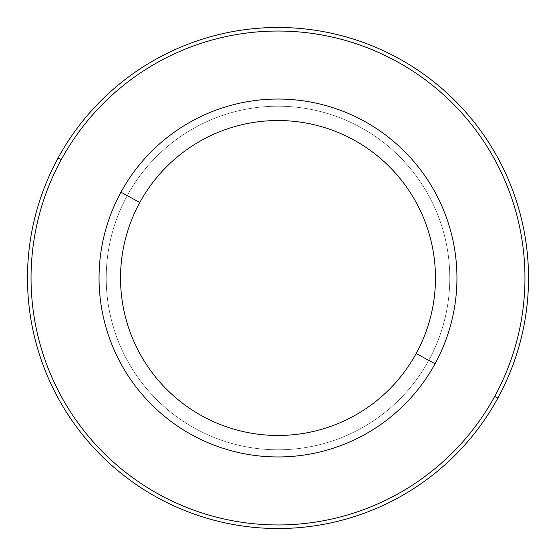 <?xml version="1.0" encoding="UTF-8"?>
<svg xmlns="http://www.w3.org/2000/svg" width="556" height="556" viewBox="0 0 556 556"><rect width="100%" height="100%" fill="white"/><g stroke="black" fill="none" stroke-linecap="round" stroke-linejoin="round"><path stroke-width="0.42" stroke-dasharray="2.78 2.08" d="M428.759 360.357A171.79 171.79 0 0 0 360.357 127.241A171.79 171.79 0 0 0 127.241 195.642A171.79 171.79 0 0 1 360.357 127.241A171.79 171.79 0 0 1 428.759 360.357A171.79 171.79 0 0 1 195.642 428.759A171.79 171.79 0 0 1 127.241 195.642A171.79 171.79 0 0 0 195.642 428.759A171.79 171.79 0 0 0 428.759 360.357A171.79 171.79 0 0 1 195.642 428.759A171.79 171.79 0 0 1 127.241 195.642A171.79 171.79 0 0 1 360.357 127.241A171.79 171.79 0 0 1 428.759 360.357A171.79 171.79 0 0 0 360.357 127.241A171.79 171.79 0 0 0 127.241 195.642A171.79 171.79 0 0 0 195.642 428.759A171.79 171.79 0 0 0 428.759 360.357M120.958 192.209A178.949 178.949 0 0 1 363.791 120.958A178.949 178.949 0 0 1 435.042 363.791A178.949 178.949 0 0 1 192.209 435.042A178.949 178.949 0 0 1 120.958 192.209A178.949 178.949 0 0 0 192.209 435.042A178.949 178.949 0 0 0 435.042 363.791A178.949 178.949 0 0 0 363.791 120.958A178.949 178.949 0 0 0 120.958 192.209M494.722 396.393A246.947 246.947 0 0 0 396.393 61.278A246.947 246.947 0 0 0 61.278 159.607A246.947 246.947 0 0 0 159.607 494.722A246.947 246.947 0 0 0 494.722 396.393L497.856 398.11A250.527 250.527 0 0 1 157.89 497.856A250.527 250.527 0 0 1 58.144 157.89A250.527 250.527 0 0 1 398.11 58.144A250.527 250.527 0 0 1 497.856 398.11A250.527 250.527 0 0 0 398.11 58.144A250.527 250.527 0 0 0 58.144 157.89L61.278 159.607A246.947 246.947 0 0 1 396.393 61.278A246.947 246.947 0 0 1 494.722 396.393L497.856 398.11A250.527 250.527 0 0 1 157.89 497.856A250.527 250.527 0 0 1 58.144 157.89L61.278 159.607M278 134.844L278 278L421.156 278"/><path stroke-width="0.83" d="M435.042 363.791A178.949 178.949 0 0 0 363.791 120.958A178.949 178.949 0 0 0 120.958 192.209A178.949 178.949 0 0 0 192.209 435.042A178.949 178.949 0 0 0 435.042 363.791L416.194 353.498A157.473 157.473 0 0 0 353.498 139.806A157.473 157.473 0 0 0 139.806 202.502L120.958 192.209A178.949 178.949 0 0 1 363.791 120.958A178.949 178.949 0 0 1 435.042 363.791A178.949 178.949 0 0 1 192.209 435.042A178.949 178.949 0 0 1 120.958 192.209L139.806 202.502A157.473 157.473 0 0 0 202.502 416.194A157.473 157.473 0 0 0 416.194 353.498L435.042 363.791M416.194 353.498A157.473 157.473 0 0 1 202.502 416.194A157.473 157.473 0 0 1 139.806 202.502A157.473 157.473 0 0 1 353.498 139.806A157.473 157.473 0 0 1 416.194 353.498M61.278 159.607A246.947 246.947 0 0 1 396.393 61.278A246.947 246.947 0 0 1 494.722 396.393A246.947 246.947 0 0 1 159.607 494.722A246.947 246.947 0 0 1 61.278 159.607L58.144 157.89A250.527 250.527 0 0 1 398.11 58.144A250.527 250.527 0 0 1 497.856 398.11L494.722 396.393A246.947 246.947 0 0 0 396.393 61.278A246.947 246.947 0 0 0 61.278 159.607A246.947 246.947 0 0 0 159.607 494.722A246.947 246.947 0 0 0 494.722 396.393L497.856 398.11A250.527 250.527 0 0 1 157.89 497.856A250.527 250.527 0 0 1 58.144 157.89L61.278 159.607A246.947 246.947 0 0 0 159.607 494.722A246.947 246.947 0 0 0 494.722 396.393M497.856 398.11A250.527 250.527 0 0 0 398.11 58.144A250.527 250.527 0 0 0 58.144 157.89A250.527 250.527 0 0 0 157.89 497.856A250.527 250.527 0 0 0 497.856 398.11"/></g></svg>
